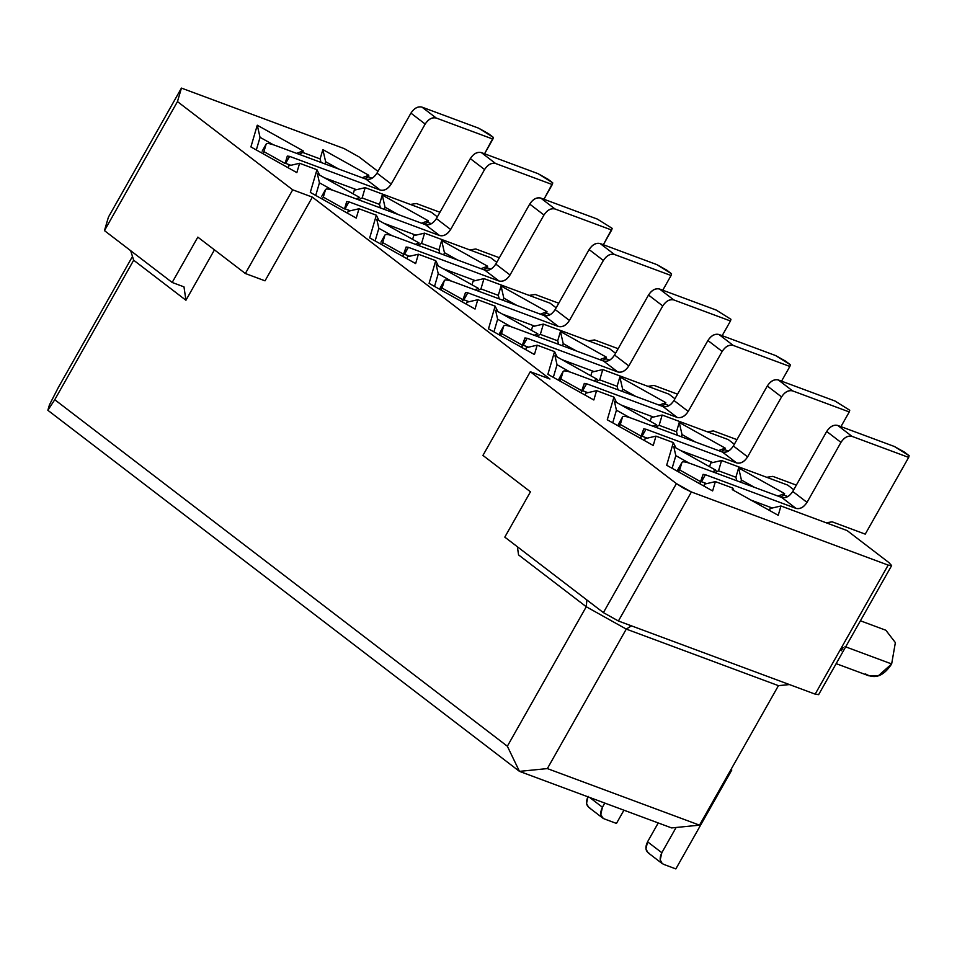 <?xml version="1.0" encoding="UTF-8"?>
<svg xmlns="http://www.w3.org/2000/svg" width="957" height="957" viewBox="0 0 957 957"><rect width="100%" height="100%" fill="white"/><g stroke="black" fill="none" stroke-linecap="round" stroke-linejoin="round"><path stroke-width="1.44" d="M132.485 256.44L58.341 387.477L49.465 404.799L47.85 410.29L54.752 399.715L133.669 260.22L130.678 250.698L133.669 260.22L185.933 300.247L214.452 249.861L185.933 300.247L183.983 286.861L185.933 300.247L133.669 260.22L54.752 399.715L47.85 410.29L49.465 404.799L58.341 387.477L132.485 256.44M431.32 212.239L437.361 216.868L431.32 212.239L365.179 187.656L354.305 190.18L353.229 193.876L354.305 190.18L365.179 187.656L431.32 212.239M431.428 223.699L427.743 222.335L424.083 224.153L427.743 222.335L428.21 220.744L421.57 223.22L428.21 220.744L427.743 222.335L431.428 223.699M292.698 189.821L245.351 273.511L265.029 280.832L312.377 197.13L292.698 189.821L177.464 101.598L181.435 88.092L344.089 148.562L359.09 156.936L377.967 171.387L359.09 156.936L344.089 148.562L181.435 88.092L108.428 217.119L181.435 88.092L177.464 101.598L104.469 230.625L108.428 217.119L104.469 230.625L177.464 101.598L292.698 189.821L312.377 197.13L265.029 280.832L245.351 273.511L197.824 237.133L172.176 282.471L183.983 286.861L172.176 282.471L104.469 230.625L172.176 282.471L197.824 237.133L245.351 273.511L292.698 189.821M296.849 172.619L299.589 163.276L288.727 165.8L288.153 167.75L288.727 165.8L299.589 163.276L316.946 169.724L310.295 192.405L356.255 218.088L358.995 208.758L348.121 211.282L347.547 213.232L348.121 211.282L358.995 208.758L376.34 215.205L378.984 220.553L376.34 215.205L369.689 237.886L376.34 215.205L358.995 208.758L356.255 218.088L310.295 192.405L316.946 169.724L319.59 175.083L316.946 169.724L299.589 163.276L296.849 172.619L250.901 146.935L296.849 172.619M302.759 152.474L303.225 150.895L296.586 153.359L303.225 150.895L257.266 125.211L250.901 146.935L257.266 125.211L260.041 137.329L257.266 125.211L303.225 150.895L302.759 152.474L299.098 154.292L302.759 152.474L320.117 158.922L321.038 162.451L320.117 158.922L302.759 152.474M256.332 149.974L260.041 137.329L273.343 144.758L260.041 137.329L256.332 149.974M359.653 197.477L355.98 198.841L359.653 197.477L317.389 173.851L359.653 197.477M358.504 199.774L362.165 197.955L365.179 187.656L362.165 197.955L379.51 204.403L380.431 207.92L379.51 204.403L382.25 195.061L379.51 204.403L362.165 197.955L358.504 199.774M368.349 176.854L368.816 175.275L362.165 177.739L368.816 175.275L322.856 149.591L320.117 158.922L322.856 149.591L325.631 161.709L322.856 149.591L368.816 175.275L368.349 176.854L364.689 178.672L368.349 176.854L372.022 178.217L368.349 176.854M324.985 163.922L325.631 161.709L338.718 169.018L325.631 161.709L324.985 163.922M315.726 195.443L319.447 182.811L317.389 173.851L319.447 182.811L332.737 190.24L319.447 182.811L315.726 195.443M419.046 242.946L415.374 244.31L419.046 242.946L376.783 219.32L419.046 242.946M417.898 245.243L421.558 243.425L424.573 233.137L413.711 235.661L412.623 239.358L413.711 235.661L424.573 233.137L490.714 257.708L496.755 262.338L490.714 257.708L424.573 233.137L421.558 243.425L417.898 245.243M384.379 209.392L385.025 207.179L382.25 195.061L428.21 220.744L382.25 195.061L385.025 207.179L398.124 214.5L385.025 207.179L384.379 209.392M487.149 267.804L487.603 266.225L480.964 268.69L487.603 266.225L487.149 267.804L483.488 269.623L487.149 267.804L490.821 269.168L487.149 267.804M441.656 240.542L438.916 249.873L439.837 253.402L438.916 249.873L421.558 243.425L438.916 249.873L441.656 240.542L487.603 266.225L441.656 240.542L444.431 252.66L441.656 240.542M443.773 254.873L444.431 252.66L457.518 259.969L444.431 252.66L443.773 254.873M376.783 219.32L378.84 228.28L392.131 235.709L378.84 228.28L376.783 219.32M384.881 235.171L380.946 242.145L384.881 235.171C385.36 233.903 388.446 234.321 394.164 236.427L484.744 270.101C488.848 270.975 492.52 268.965 495.786 264.072L529.711 204.092C532.977 199.188 536.65 197.178 540.741 198.063L597.419 219.117L540.741 198.063C536.638 197.094 532.953 199.104 529.711 204.092L495.786 264.072C492.532 269.061 488.86 271.07 484.744 270.101L499.004 281.011C503.119 281.98 506.791 279.97 510.033 274.982L495.786 264.072L510.033 274.982L543.971 215.002L529.711 204.092L543.971 215.002C547.213 210.014 550.885 208.004 555 208.973L540.753 198.063L555 208.973L611.667 230.039L612.169 228.352L597.419 219.117L612.169 228.352L603.353 244.729L611.667 230.039L555 208.973C550.909 208.1 547.225 210.109 543.971 215.002L510.033 274.982C506.779 279.887 503.107 281.884 499.004 281.011L484.744 270.101L394.164 236.427C388.482 234.345 385.396 233.927 384.881 235.171L382.716 242.588L403.926 254.442L406.103 247.026L408.412 247.337L499.004 281.011L408.412 247.337L404.476 254.311L409.68 256.249L404.01 254.155L408.412 247.337L406.103 247.026L402.813 256.392L403.926 254.442L382.716 242.588L384.881 235.171L380.946 242.145M558.756 303.225L535.214 294.469L529.137 295.39L535.214 294.469L558.756 303.225M344.52 208.973L323.31 197.118L322.21 199.068L323.31 197.118L344.52 208.973L346.697 201.556L349.018 201.867L439.61 235.542L425.351 224.62L334.759 190.945C329.088 188.876 326.002 188.457 325.488 189.701L323.31 197.118L325.559 189.546L321.54 196.675L325.488 189.701C325.966 188.433 329.052 188.852 334.759 190.945L425.351 224.62C429.454 225.505 433.126 223.495 436.38 218.591L470.318 158.611C473.571 153.718 477.256 151.708 481.347 152.582L538.013 173.648L481.347 152.582C477.244 151.613 473.559 153.622 470.318 158.611L436.38 218.591C433.138 223.579 429.466 225.589 425.351 224.62L439.61 235.542L349.018 201.867L346.697 201.556L344.52 208.973M344.616 208.674L349.018 201.867L345.07 208.841L350.286 210.779L344.616 208.674M469.743 249.921L475.808 248.987L499.363 257.744L475.808 248.987L469.743 249.921M543.959 199.259L552.273 184.557L495.606 163.503C491.503 162.618 487.831 164.628 484.577 169.533L450.639 229.513C447.386 234.405 443.701 236.415 439.61 235.542C443.713 236.511 447.398 234.501 450.639 229.513L436.38 218.591L450.639 229.513L484.577 169.533L470.318 158.611L484.577 169.533C487.819 164.544 491.491 162.534 495.606 163.503L481.347 152.582L495.606 163.503L552.273 184.557L552.763 182.871L548.014 179.234L538.013 173.648L552.763 182.871L543.959 199.259M383.745 223.208L415.876 235.159L383.745 223.208M285.126 163.491L263.917 151.637L262.816 153.587L263.917 151.637L285.126 163.491L287.303 156.075L289.624 156.386L380.216 190.06L365.957 179.15L275.365 145.476C269.695 143.394 266.596 142.976 266.094 144.22L263.917 151.637L266.166 144.064L262.146 151.194L266.094 144.22C266.56 142.952 269.659 143.371 275.365 145.476L365.957 179.15C370.048 180.024 373.732 178.014 376.986 173.121L410.924 113.141C414.178 108.237 417.85 106.227 421.953 107.112L478.62 128.166L421.953 107.112C417.838 106.143 414.166 108.153 410.924 113.141L376.986 173.121C373.744 178.11 370.072 180.119 365.957 179.15L380.216 190.06L289.624 156.386L287.303 156.075L285.126 163.491M285.21 163.204L289.624 156.386L285.676 163.36L290.892 165.298L285.21 163.204M410.35 204.439L416.415 203.518L439.957 212.275L416.415 203.518L410.35 204.439M484.565 153.778L492.879 139.088L436.213 118.022C432.109 117.149 428.437 119.158 425.171 124.051L391.246 184.031C387.992 188.936 384.307 190.945 380.216 190.06C384.319 191.029 388.004 189.019 391.246 184.031L376.986 173.121L391.246 184.031L425.171 124.051L410.924 113.141L425.171 124.051C428.425 119.063 432.097 117.053 436.213 118.022L421.953 107.112L436.213 118.022L492.879 139.088L493.369 137.401L488.62 133.765L478.62 128.166L493.369 137.401L484.565 153.778M324.339 177.739L356.483 189.677L324.339 177.739M325.488 189.701L321.54 196.675M266.094 144.22L262.146 151.194M375.132 240.925L378.84 228.28L375.132 240.925M381.604 244.537L382.716 242.588L381.604 244.537M443.139 268.69L475.27 280.628L443.139 268.69M671.623 827.925L519.46 771.366L47.85 410.29L519.46 771.366L671.623 827.925L699.519 825.149L671.623 827.925M547.356 768.591L519.46 771.366L507.354 746.233L54.752 399.715L507.354 746.233L519.46 771.366L547.356 768.591L626.273 629.096L586.27 606.75L507.354 746.233L586.27 606.75L518.562 554.904L586.27 606.75L626.273 629.096L547.356 768.591L699.519 825.149L547.356 768.591M778.436 685.655L699.519 825.149L778.436 685.655L626.273 629.096L631.405 625.842L626.273 629.096L778.436 685.655L789.417 684.566L778.436 685.655M549.964 379.032L312.377 197.13L549.964 379.032L530.286 371.723L549.964 379.032M406.94 258.701L407.515 256.751L406.94 258.701M472.016 284.827L473.105 281.131L483.979 278.607L550.108 303.19L483.979 278.607L473.105 281.131L472.016 284.827M647.937 386.341L654.002 385.42L677.544 394.176L654.002 385.42L647.937 386.341M722.152 335.68L730.466 320.99L673.8 299.924C669.697 299.051 666.024 301.06 662.758 305.953L628.833 365.933C625.579 370.826 621.894 372.835 617.803 371.962L527.211 338.288L523.264 345.262L528.479 347.2L522.797 345.106L527.211 338.288L617.803 371.962C621.906 372.931 625.591 370.921 628.833 365.933L662.758 305.953C666.012 300.965 669.685 298.955 673.8 299.924L730.466 320.99L722.152 335.68M561.926 359.641L594.07 371.579L561.926 359.641M525.74 349.652L526.314 347.702L525.74 349.652M590.816 375.778L591.893 372.082L602.766 369.558L668.907 394.14L602.766 369.558L591.893 372.082L590.816 375.778M499.231 334.83L499.733 333.096L499.231 334.83M576.305 350.92L563.218 343.611L562.572 345.824L563.218 343.611L576.305 350.92M510.93 326.66L497.628 319.231L493.92 331.876L497.628 319.231L510.93 326.66M669.015 405.601L665.33 404.237L661.67 406.055L665.33 404.237L669.015 405.601M635.711 396.401L622.612 389.08L621.966 391.293L622.612 389.08L635.711 396.401M570.324 372.141L557.034 364.713L553.313 377.345L557.034 364.713L554.976 355.753L597.24 379.379L593.567 380.742L597.24 379.379L554.976 355.753L557.034 364.713L570.324 372.141M585.134 395.133L585.708 393.183L585.134 395.133M650.21 421.259L651.298 417.563L662.16 415.039L728.301 439.61L662.16 415.039L651.298 417.563L650.21 421.259M653.464 417.061L621.332 405.11L653.464 417.061M587.873 392.681L582.203 390.576L587.873 392.681M558.625 380.312L559.127 378.577L558.625 380.312M584.308 383.41L586.605 383.769L582.657 390.743L586.605 383.769L677.197 417.431C681.3 418.412 684.985 416.403 688.227 411.414L722.164 351.434C725.406 346.446 729.078 344.436 733.194 345.405L789.86 366.459L781.546 381.161L789.86 366.459L733.194 345.405C729.09 344.52 725.418 346.53 722.164 351.434L688.227 411.414C684.973 416.307 681.288 418.317 677.197 417.431L586.605 383.769L584.284 383.458L582.107 390.875L560.898 379.02L563.075 371.603C563.553 370.335 566.64 370.754 572.358 372.847L662.938 406.522C667.041 407.407 670.713 405.397 673.967 400.493L707.905 340.513C711.159 335.62 714.843 333.61 718.934 334.483L775.601 355.549L718.934 334.483C714.831 333.514 711.147 335.524 707.905 340.513L673.967 400.493C670.725 405.481 667.053 407.491 662.938 406.522L572.358 372.847C566.676 370.778 563.589 370.359 563.075 371.603L559.127 378.577M707.331 431.822L713.396 430.889L736.95 439.646L713.396 430.889L707.331 431.822M728.409 451.07L724.736 449.706L721.076 451.525L724.736 449.706L728.409 451.07M712.857 462.53L680.726 450.591L712.857 462.53M647.267 438.15L641.597 436.057L647.267 438.15M618.019 425.781L618.533 424.047L618.019 425.781M695.105 441.871L682.018 434.562L681.36 436.775L682.018 434.562L695.105 441.871M629.718 417.611L616.428 410.182L612.719 422.827L616.428 410.182L614.382 401.222L656.646 424.848L652.961 426.212L656.646 424.848L614.382 401.222L616.428 410.182L629.718 417.611M644.528 440.603L645.102 438.653L644.528 440.603M709.604 466.729L710.692 463.032L721.566 460.508L787.695 485.091L793.736 489.721L787.695 485.091L721.566 460.508L710.692 463.032L709.604 466.729M622.481 417.073L619.191 426.439L620.303 424.489L641.513 436.344L640.4 438.294L643.69 428.927L645.999 429.238L642.063 436.213L645.999 429.238L736.591 462.913C740.706 463.882 744.379 461.872 747.62 456.884L781.558 396.904C784.8 391.915 788.472 389.906 792.587 390.875L849.254 411.941L840.94 426.631L849.254 411.941L792.587 390.875C788.496 390.001 784.812 392.011 781.558 396.904L747.62 456.884C744.367 461.776 740.694 463.786 736.591 462.913L645.999 429.238L643.69 428.927L641.513 436.344L620.303 424.489L622.481 417.073C622.947 415.805 626.034 416.223 631.752 418.329L722.332 452.003C726.435 452.876 730.107 450.867 733.373 445.974L767.299 385.994C770.564 381.089 774.237 379.08 778.34 379.965L835.006 401.019L778.34 379.965C774.225 378.996 770.541 381.006 767.299 385.994L733.373 445.974C730.119 450.962 726.447 452.972 722.332 452.003L631.752 418.329C626.069 416.247 622.983 415.828 622.481 417.073L618.533 424.047M766.724 477.292L772.801 476.371L796.344 485.127L772.801 476.371L766.724 477.292M550.215 314.65L546.543 313.286L542.882 315.104L546.543 313.286L550.215 314.65M466.346 304.182L466.908 302.233L466.346 304.182M531.422 330.309L532.499 326.612L543.373 324.088L609.501 348.659L543.373 324.088L532.499 326.612L531.422 330.309M534.664 326.11L502.533 314.159L534.664 326.11M469.086 301.73L463.403 299.625L469.086 301.73M439.825 289.361L440.34 287.626L439.825 289.361M516.912 305.45L503.825 298.129L503.179 300.342L503.825 298.129L516.912 305.45M451.525 281.191L438.234 273.762L434.526 286.394L438.234 273.762L436.189 264.802L478.452 288.428L474.768 289.792L478.452 288.428L436.189 264.802L438.234 273.762L451.525 281.191M444.287 280.652L440.998 290.019L442.11 288.069L463.32 299.924L462.219 301.874L465.497 292.507L467.817 292.818L463.87 299.792L467.817 292.818L558.398 326.493C562.513 327.461 566.185 325.452 569.427 320.463L603.365 260.483C606.606 255.495 610.291 253.485 614.394 254.454L671.072 275.508L662.758 290.21L671.072 275.508L614.394 254.454C610.303 253.569 606.618 255.579 603.365 260.483L569.427 320.463C566.173 325.356 562.501 327.366 558.398 326.493L467.817 292.818L465.497 292.507L463.32 299.924L442.11 288.069L444.287 280.652C444.754 279.384 447.84 279.803 453.558 281.896L544.15 315.571C548.241 316.456 551.926 314.446 555.18 309.542L589.117 249.562C592.371 244.669 596.044 242.659 600.147 243.533L656.813 264.599L600.147 243.533C596.032 242.564 592.359 244.573 589.117 249.562L555.18 309.542C551.938 314.53 548.253 316.54 544.15 315.571L453.558 281.896C447.888 279.827 444.79 279.408 444.287 280.652L440.34 287.626M588.531 340.871L594.608 339.938L618.15 348.695L594.608 339.938L588.531 340.871M609.609 360.119L605.937 358.755L602.276 360.574L605.937 358.755L606.403 357.176L599.752 359.641L606.403 357.176L560.443 331.493L563.218 343.611L560.443 331.493L557.704 340.824L558.625 344.353L557.704 340.824L540.346 334.376L536.686 336.194L540.346 334.376L543.373 324.088L540.346 334.376L557.704 340.824L560.443 331.493L606.403 357.176L605.937 358.755L609.609 360.119M503.681 326.122C504.148 324.854 507.246 325.272 512.952 327.378L603.544 361.052C607.635 361.925 611.32 359.916 614.573 355.023L648.511 295.043C651.765 290.138 655.437 288.129 659.54 289.014L716.207 310.068L659.54 289.014L673.8 299.924L659.54 289.014C655.425 288.045 651.753 290.055 648.511 295.043L662.758 305.953L648.511 295.043L614.573 355.023L628.833 365.933L614.573 355.023C611.332 360.011 607.659 362.021 603.544 361.052L617.803 371.962L603.544 361.052L512.952 327.378C507.282 325.296 504.195 324.878 503.681 326.122L501.504 333.538L522.713 345.393L524.891 337.977L527.211 338.288L524.891 337.977L521.613 347.343L522.713 345.393L501.504 333.538L500.403 335.488L503.681 326.122L499.733 333.096L503.753 325.966L499.733 333.096M604.788 803.079L602.432 807.241C599.764 812.876 600.326 816.74 604.118 818.845L616.452 823.427L623.94 810.196L616.452 823.427L604.118 818.845L602.838 818.139L600.793 814.395L602.432 807.241L604.788 803.079M589.859 807.935C586.079 805.83 585.517 801.954 588.172 796.332M787.802 496.551L784.13 495.188L780.469 497.006L784.13 495.188L787.802 496.551M754.499 487.352L741.412 480.031L740.766 482.244L741.412 480.031L754.499 487.352M689.112 463.092L675.821 455.652L672.113 468.296L675.821 455.652L673.776 446.704L716.039 470.33L712.355 471.693L716.039 470.33L673.776 446.704L675.821 455.652L689.112 463.092M703.933 486.084L704.496 484.134L703.933 486.084M769.512 510.464L770.086 508.514L780.96 505.99L847.089 530.561L780.96 505.99L778.22 515.321L732.261 489.637L732.727 488.058L715.369 481.61L712.63 490.941L666.67 465.258L673.333 442.577L655.976 436.129L653.236 445.472L607.276 419.788L613.927 397.107L596.582 390.659L593.842 399.99L547.883 374.307L554.534 351.626L537.176 345.178L534.437 354.521L488.489 328.837L495.14 306.156L477.782 299.708L475.043 309.039L429.083 283.356L435.746 260.675L418.388 254.227L415.649 263.57L369.689 237.886L415.649 263.57L418.388 254.227L407.515 256.751L418.388 254.227L435.746 260.675L438.378 266.034L435.746 260.675L429.083 283.356L475.043 309.039L477.782 299.708L466.908 302.233L477.782 299.708L495.14 306.156L488.489 328.837L534.437 354.521L537.176 345.178L526.314 347.702L537.176 345.178L554.534 351.626L557.177 356.985L554.534 351.626L547.883 374.307L593.842 399.99L596.582 390.659L585.708 393.183L596.582 390.659L613.927 397.107L616.571 402.454L613.927 397.107L607.276 419.788L653.236 445.472L655.976 436.129L645.102 438.653L655.976 436.129L673.333 442.577L675.965 447.936L673.333 442.577L666.67 465.258L712.63 490.941L715.369 481.61L704.496 484.134L715.369 481.61L732.727 488.058L733.983 490.594L732.727 488.058L732.261 489.637L778.22 515.321L780.96 505.99L770.086 508.514L769.512 510.464M772.251 508.011L750.994 500.104L772.251 508.011M706.673 483.632L700.991 481.527L706.673 483.632M677.412 471.263L677.927 469.528L677.412 471.263M703.096 474.361L705.405 474.72L701.457 481.694L705.405 474.72L795.985 508.382C800.1 509.363 803.772 507.354 807.014 502.365L840.952 442.385C844.194 437.397 847.878 435.387 851.981 436.356L908.66 457.41L865.248 534.138L832.195 521.84L826.118 522.773L832.195 521.84L865.248 534.138L908.66 457.41L851.981 436.356C847.89 435.471 844.206 437.481 840.952 442.385L807.014 502.365C803.76 507.258 800.088 509.268 795.985 508.382L705.405 474.72L703.084 474.409L700.907 481.826L679.697 469.971L681.874 462.554C682.341 461.286 685.427 461.705 691.145 463.798L781.737 497.473C785.829 498.358 789.513 496.348 792.767 491.443L826.704 431.463C829.958 426.571 833.631 424.561 837.734 425.434L894.4 446.5L837.734 425.434C833.619 424.465 829.946 426.475 826.704 431.463L792.767 491.443C789.525 496.432 785.841 498.441 781.737 497.473L691.145 463.798C685.475 461.729 682.377 461.31 681.874 462.554L677.927 469.528M649.265 853.405C645.473 851.299 644.91 847.435 647.566 841.801L658.237 822.948L647.566 841.801L645.939 848.955L647.985 852.699L662.244 863.621L660.198 859.876L661.825 852.723C659.17 858.345 659.732 862.209 663.512 864.315L675.845 868.908L731.77 770.05L731.339 768.89L731.782 770.05M676.109 827.47L661.825 852.723L647.566 841.801L661.825 852.723L676.109 827.47M586.88 599.967L586.27 606.75L586.88 599.967M517.378 546.758L518.562 554.904L517.378 546.758M504.806 537.128L530.453 491.802L482.938 455.412L530.286 371.723L676.408 483.596L683.753 488.309L691.397 491.97L888.168 565.108L891.637 565.587L888.909 562.584L847.089 530.561L888.909 562.584L891.613 565.635L888.168 565.108L691.397 491.97L676.396 483.596L530.286 371.723L482.938 455.412L530.453 491.802L504.806 537.128L603.4 612.624L504.806 537.128M477.292 290.725L480.952 288.906L483.979 278.607L480.952 288.906L498.31 295.354L501.049 286.011L547.009 311.695L546.543 313.286L547.009 311.695L540.358 314.171L547.009 311.695L501.049 286.011L503.825 298.129L501.049 286.011L498.31 295.354L499.231 298.871L498.31 295.354L480.952 288.906L477.292 290.725M730.957 319.303L730.466 320.99L730.957 319.303L716.207 310.068L730.957 319.303M596.091 381.676L599.752 379.857L602.766 369.558L599.752 379.857L617.098 386.305L619.849 376.962L665.797 402.646L665.33 404.237L665.797 402.646L659.158 405.122L665.797 402.646L619.849 376.962L622.612 389.08L619.849 376.962L617.098 386.305L618.019 389.822L617.098 386.305L599.752 379.857L596.091 381.676M537.846 333.897L534.173 335.261L537.846 333.897L495.582 310.271L497.628 319.231L495.582 310.271L537.846 333.897M497.784 311.503L495.14 306.156L497.784 311.503M674.948 398.77L668.907 394.14L674.948 398.77M655.485 427.145L659.146 425.327L662.16 415.039L659.146 425.327L676.503 431.774L679.243 422.444L725.191 448.127L724.736 449.706L725.191 448.127L718.551 450.591L725.191 448.127L679.243 422.444L682.018 434.562L679.243 422.444L676.503 431.774L677.424 435.303L676.503 431.774L659.146 425.327L655.485 427.145M563.075 371.603L559.797 380.97L560.898 379.02L582.107 390.875L581.007 392.825L584.284 383.458M677.197 417.431L662.938 406.522L677.197 417.431M688.227 411.414L673.967 400.493L688.227 411.414M722.164 351.434L707.905 340.513L722.164 351.434M733.194 345.405L718.934 334.483L733.194 345.405M790.35 364.773L775.601 355.549L785.601 361.136L790.35 364.773L789.86 366.459L790.35 364.773M734.342 444.239L728.301 439.61L734.342 444.239M714.879 472.626L718.54 470.808L721.566 460.508L718.54 470.808L735.897 477.256L738.637 467.913L784.596 493.597L784.13 495.188L784.596 493.597L777.945 496.073L784.596 493.597L738.637 467.913L741.412 480.031L738.637 467.913L735.897 477.256L736.818 480.773L735.897 477.256L718.54 470.808L714.879 472.626M736.591 462.913L722.332 452.003L736.591 462.913M747.62 456.884L733.373 445.974L747.62 456.884M781.558 396.904L767.299 385.994L781.558 396.904M792.587 390.875L778.34 379.965L792.587 390.875M849.756 410.254L835.006 401.019L849.756 410.254L849.254 411.941L849.756 410.254M556.149 307.819L550.108 303.19L556.149 307.819M558.398 326.493L544.15 315.571L558.398 326.493M569.427 320.463L555.18 309.542L569.427 320.463M603.365 260.483L589.117 249.562L603.365 260.483M614.394 254.454L600.147 243.533L614.394 254.454M671.563 273.822L656.813 264.599L666.814 270.185L671.563 273.822L671.072 275.508L671.563 273.822M615.554 353.289L609.501 348.659L615.554 353.289M589.62 797.444L602.432 807.241L589.62 797.444M587.909 796.798L586.545 803.485L588.591 807.229L602.838 818.139M601.833 817.099L604.118 818.845L601.833 817.099M681.874 462.554L678.585 471.921L679.697 469.971L700.907 481.826L699.806 483.775L703.084 474.409M795.985 508.382L781.737 497.473L795.985 508.382M807.014 502.365L792.767 491.443L807.014 502.365M840.952 442.385L826.704 431.463L840.952 442.385M851.981 436.356L837.734 425.434L851.981 436.356M909.15 455.723L894.4 446.5L904.401 452.087L909.15 455.723L908.66 457.41L909.15 455.723M818.642 694.603L815.161 694.136L618.401 620.997L603.4 612.624L676.408 483.596L603.4 612.624L618.401 620.997L691.397 491.97L618.401 620.997L815.161 694.136L888.168 565.108L815.161 694.136L818.618 694.662L891.613 565.635M731.77 770.05L675.845 868.908L663.512 864.315L661.227 862.568L662.244 863.621M731.579 769.572L731.411 770.17L731.555 769.56M843.117 647.614L841.251 650.796M836.167 663.656L868.92 675.833L878.239 675.857L891.649 663.955L844.995 646.609L891.649 663.955L895.369 642.614L885.871 630.256L860.415 620.794M891.649 663.955C883.622 676.144 874.925 679.482 865.559 673.967"/></g></svg>
